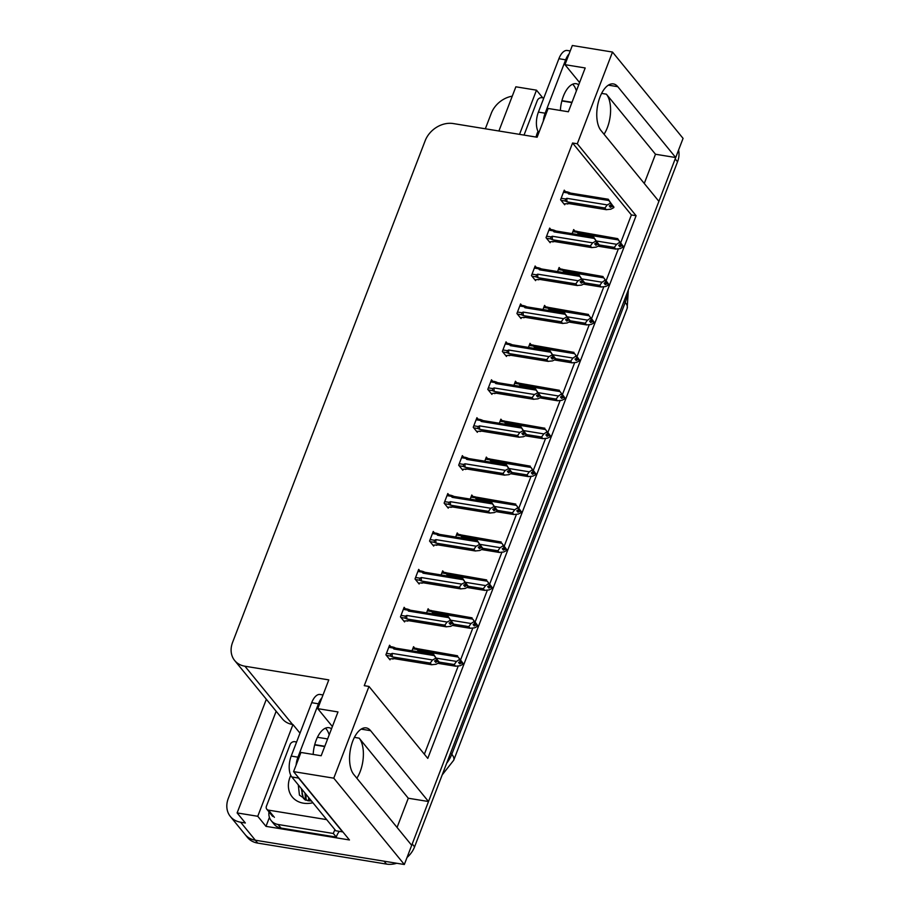 <?xml version="1.0" encoding="UTF-8"?>
<svg xmlns="http://www.w3.org/2000/svg" width="910" height="910" viewBox="0 0 910 910"><rect width="100%" height="100%" fill="white"/><g stroke="black" fill="none" stroke-linecap="round" stroke-linejoin="round"><path stroke-width="1.36" d="M397.067 827.44L408.283 798.229L359.177 738.158A24.991 12.114 -80.7 0 1 360.178 771.578A24.991 12.114 -80.7 0 1 356.834 778.221M604.035 134.248A24.991 12.114 99.3 0 0 607.38 127.593A24.991 12.114 99.3 0 0 606.379 94.174L601.601 93.4M612.498 52.052L572.322 45.5L564.962 64.667L585.187 67.966L568.375 111.771L548.15 108.472L537.116 137.228L453.248 123.555A23.433 18.837 -39.3 0 0 425.141 140.788L232.585 642.392A23.433 18.837 -39.3 0 0 234.666 660.523A23.433 18.837 -39.3 0 0 244.926 666.222L328.794 679.895L317.761 708.651L337.985 711.938L321.173 755.755L300.948 752.456L293.589 771.623L333.777 778.175L368.982 686.447L427.78 758.394L636.101 215.715L577.293 143.769L612.498 52.052L683.069 138.377L675.709 157.544L617.788 86.689A24.991 12.114 99.3 0 0 613.397 83.925A24.991 12.114 99.3 0 0 598.473 101.715A24.991 12.114 99.3 0 0 600.975 130.494L658.897 201.349L428.508 801.528L370.586 730.662A24.991 12.114 99.3 0 0 366.195 727.898A24.991 12.114 99.3 0 0 351.271 745.699A24.991 12.114 99.3 0 0 353.774 774.467L411.695 845.333L404.336 864.5L255.335 840.214A23.433 18.837 140.7 0 1 245.086 834.504A23.433 18.837 140.7 0 0 255.335 840.214L384.111 861.201L386.466 864.079L257.689 843.092A23.433 18.837 140.7 0 1 247.429 837.382L230.378 816.52A23.433 18.837 140.7 0 1 228.296 798.388L266.346 699.267M644.269 183.467L655.484 154.245L675.709 157.544M408.283 798.229L428.508 801.528M317.431 737.282L327.623 738.943M293.589 771.623L349.451 839.964L265.993 826.36L269.428 817.385M276.151 711.267L237.123 812.926L257.757 816.281L292.963 724.565L299.993 733.164M257.757 816.281L265.993 826.36M519.519 134.362L536.49 90.17L542.758 97.836M234.666 660.523L282.305 718.786A23.433 18.837 -39.3 0 0 292.565 724.496L292.963 724.565M536.49 90.17L515.856 86.803L498.896 130.994M485.337 128.788L491.263 113.34A23.433 18.837 140.7 0 1 512.262 96.164M237.123 812.926L245.359 822.993L240.638 822.219A23.433 18.837 140.7 0 1 230.378 816.52M333.777 778.175L404.336 864.5M317.761 708.651L332.389 726.533M564.962 64.667L579.59 82.56M620.745 242.651L631.381 214.942L572.572 143.006L364.262 685.674L368.982 686.447M572.572 143.006L577.293 143.769M631.381 214.942L636.101 215.715M424.367 754.219L458.162 666.177M460.619 659.795L472.722 628.264M475.179 621.871L487.282 590.34M489.728 583.947L501.831 552.415M504.288 546.023L516.391 514.491M518.848 508.11L530.951 476.578M533.396 470.186L545.5 438.654M547.957 432.261L560.059 400.73M562.516 394.337L574.62 362.806M577.065 356.424L589.179 324.893M591.625 318.5L603.728 286.969M606.185 280.576L618.288 249.044M478.091 419.135L476.92 417.701L473.234 427.279L477.352 432.318L477.625 431.613M448.983 494.972L447.8 493.538L444.125 503.128L448.243 508.167L448.516 507.462M434.423 532.896L433.251 531.463L429.565 541.052L433.683 546.08L433.956 545.374M419.863 570.82L418.691 569.387L415.017 578.965L419.135 584.004L419.396 583.299M405.303 608.744L404.131 607.311L400.457 616.889L404.575 621.928L404.848 621.223M463.531 457.059L462.36 455.626L458.685 465.203L462.803 470.242L463.065 469.537M492.651 381.21L491.48 379.777L487.794 389.366L491.912 394.394L492.185 393.689M507.2 343.286L506.028 341.853L502.354 351.442L506.472 356.481L506.745 355.776M521.76 305.373L520.588 303.94L516.914 313.518L521.02 318.557L521.293 317.852M536.32 267.449L535.148 266.016L531.463 275.594L535.58 280.633L535.853 279.927M550.88 229.525L549.697 228.091L546.023 237.681L550.14 242.708L550.413 242.003M565.428 191.6L564.257 190.167L560.583 199.756L564.7 204.784L564.962 204.09M390.754 646.669L389.582 645.224L385.897 654.813L390.015 659.852L390.288 659.147M487.51 458.526L486.338 457.093L484.78 461.165M458.401 534.375L457.229 532.93L455.66 537.014M443.841 572.288L442.67 570.854L441.1 574.927M429.281 610.212L428.11 608.779L426.551 612.851M472.961 496.45L471.778 495.017L470.22 499.089M502.07 420.602L500.898 419.169L499.328 423.241M516.63 382.678L515.458 381.245L513.888 385.328M531.178 344.765L530.007 343.332L528.448 347.404M545.738 306.841L544.567 305.407L542.997 309.48M560.298 268.916L559.127 267.483L557.557 271.555M574.858 230.992L573.675 229.559L572.117 233.642M414.733 648.136L413.561 646.703L411.991 650.775M655.484 154.245L606.379 94.174M675.664 157.532A23.433 18.837 140.7 0 1 675.186 158.909L412.219 843.968A23.433 18.837 140.7 0 1 411.661 845.299M678.576 150.093A23.433 18.837 140.7 0 1 677.54 161.787L414.573 846.846A23.433 18.837 140.7 0 1 407.032 857.482M396.749 863.26A23.433 18.837 140.7 0 1 386.466 864.079M460.744 660.546L459.812 659.147L460.676 661.331L458.56 662.434L459.732 663.868L461.848 662.764L463.031 664.209L460.05 665.756L455.557 666.188L454.204 664.539L439.212 662.093M461.848 662.764L463.031 664.209M437.926 663.322L455.819 666.245L437.915 663.322M457.514 655.769L417.952 648.784L417.042 649.467L417.906 650.479L458.208 657.054L460.892 660.762M417.952 648.784L417.042 649.467L412.765 648.773M459.721 659.329L456.524 661.433L436.538 658.18M458.208 657.054L462.815 663.731M454.204 664.539L456.524 661.433M459.504 659.886L460.676 661.331M419.84 649.626A5.312 2.571 99.3 0 0 419.681 649.592A5.312 2.571 99.3 0 0 417.906 650.479M463.247 663.64L460.995 660.58M457.537 655.757L419.681 649.592M459.504 661.945L462.064 662.207M459.072 662.161L461.905 662.628M463.19 663.788L462.018 662.355M388.786 647.306L393.063 648L393.928 649.012L434.229 655.587L433.592 654.301L438.836 662.253M439.212 662.321L435.833 657.68L436.698 659.864L434.582 660.956L435.753 662.4L437.926 661.149L439.052 662.742L436.072 664.277L431.579 664.721L430.225 663.071L392.494 656.918A5.312 2.571 -80.7 0 1 392.244 653.391L390.743 654.017L386.466 653.323M435.526 660.467L438.04 660.876M439.268 662.173L438.085 660.74M437.869 661.297L439.052 662.742M437.926 661.149L435.094 660.694M393.063 648L393.973 647.317L393.063 648M393.928 649.012A5.312 2.571 -80.7 0 1 395.713 648.125A5.312 2.571 -80.7 0 1 395.861 648.159L393.973 647.317M395.713 648.125L433.592 654.301M433.535 654.301L395.861 648.159M434.229 655.587L435.742 657.862M436.914 659.295L436.698 659.864M392.494 656.918L390.606 656.076L390.743 654.017M430.225 663.071L432.546 659.966L392.244 653.391M435.526 658.419L432.546 659.966M431.84 664.778L393.848 658.567A5.312 2.571 -80.7 0 0 393.996 658.601L431.84 664.778M389.309 658.988L393.848 658.567M475.304 622.622L474.372 621.223L475.452 622.849L473.109 624.51L474.292 625.943L476.408 624.851L477.591 626.285L474.611 627.832L470.106 628.264L468.764 626.615L453.772 624.169M476.408 624.851L477.591 626.285M452.486 625.397L470.379 628.321L452.475 625.409M434.4 611.702A5.312 2.571 99.3 0 0 434.241 611.668L472.085 617.844L432.512 610.86L431.59 611.543L432.466 612.566L472.768 619.13L475.452 622.849M432.512 610.86L431.59 611.543L427.313 610.849M474.269 621.405L471.084 623.509L451.087 620.256M472.768 619.13L477.363 625.807M468.764 626.615L471.084 623.509M474.053 621.974L475.236 623.407M434.241 611.668A5.312 2.571 99.3 0 0 432.466 612.566M477.807 625.727L475.555 622.667M474.053 624.021L476.624 624.283M473.632 624.237L476.465 624.704M477.75 625.864L476.567 624.431M489.853 584.698L488.932 583.299L489.796 585.483L487.669 586.586L488.841 588.031L490.968 586.927L492.139 588.361L489.171 589.908L484.666 590.351L483.312 588.69L468.32 586.256M490.968 586.927L492.139 588.361M467.046 587.473L484.939 590.397L467.035 587.485M448.948 573.778A5.312 2.571 99.3 0 0 448.801 573.744L486.645 579.92L447.072 572.947L446.15 573.63L447.026 574.642L487.316 581.206L490.001 584.925M447.072 572.947L446.15 573.63L441.873 572.925M488.829 583.481L485.644 585.596L465.647 582.332M487.316 581.206L491.923 587.883M483.312 588.69L485.644 585.596M488.613 584.049L489.796 585.483M448.801 573.744A5.312 2.571 99.3 0 0 447.026 574.642M492.355 587.803L490.103 584.743M488.613 586.097L491.184 586.359M488.181 586.324L491.025 586.779M492.299 587.951L491.127 586.506M504.413 546.774L503.492 545.386L504.345 547.57L502.229 548.662L503.401 550.106L505.528 549.003L506.699 550.448L503.719 551.983L499.226 552.427L497.872 550.777L482.88 548.332M505.528 549.003L506.699 550.448M481.606 549.549L499.499 552.484L481.583 549.56M463.509 535.865A5.312 2.571 99.3 0 0 463.361 535.831L501.205 541.996L461.62 535.023L460.71 535.706L461.575 536.718L501.876 543.293L504.561 547.001M461.62 535.023L460.71 535.706L456.433 535.012M503.389 545.568L500.193 547.672L480.207 544.408M501.876 543.293L506.483 549.958M497.872 550.777L500.193 547.672M503.173 546.125L504.345 547.57M463.361 535.831A5.312 2.571 99.3 0 0 461.575 536.718M506.915 549.879L504.663 546.819M503.173 548.173L505.744 548.446M502.741 548.4L505.573 548.855M506.859 550.027L505.687 548.582M403.335 609.381L407.612 610.075L408.488 611.088L448.789 617.663L448.141 616.389L453.385 624.34M453.772 624.396L450.393 619.755L451.258 621.939L449.13 623.043L450.313 624.476L452.486 623.236L453.612 624.817L450.632 626.364L446.127 626.797L444.785 625.147L407.054 618.993A5.312 2.571 -80.7 0 1 406.804 615.467L405.303 616.104L401.026 615.399M450.075 622.554L452.588 622.963M453.828 624.249L452.645 622.815M452.429 623.373L453.612 624.817M452.486 623.236L449.654 622.77M407.612 610.075L408.533 609.393L407.612 610.075M408.488 611.088A5.312 2.571 -80.7 0 1 410.262 610.201A5.312 2.571 -80.7 0 1 410.421 610.235L408.533 609.393M410.262 610.201L448.141 616.389M448.095 616.377L410.421 610.235M448.789 617.663L450.291 619.938M451.474 621.371L451.258 621.939M407.054 618.993L405.166 618.152L405.303 616.104M444.785 625.147L447.106 622.042L406.804 615.467M450.075 620.495L447.106 622.042M446.4 626.854L408.408 620.643A5.312 2.571 -80.7 0 0 408.556 620.677L446.4 626.854M403.869 621.064L408.408 620.643M417.895 571.457L422.172 572.151L423.048 573.175L463.338 579.738L462.701 578.464L467.945 586.415M468.32 586.472L464.953 581.831L466.022 583.458L464.851 582.013L464.635 582.582L465.818 584.015L463.69 585.119L464.862 586.552L467.046 585.312L468.161 586.893L465.192 588.44L460.688 588.872L459.334 587.223L421.614 581.069A5.312 2.571 -80.7 0 1 421.364 577.554L419.863 578.18L415.586 577.486M464.635 584.63L467.149 585.039M468.377 586.336L467.205 584.891M466.989 585.46L468.161 586.893M467.046 585.312L464.202 584.846M422.172 572.151L423.093 571.469L422.172 572.151M423.048 573.175A5.312 2.571 -80.7 0 1 424.822 572.276A5.312 2.571 -80.7 0 1 424.97 572.31L423.093 571.469M462.667 578.453L424.822 572.276M462.644 578.453L424.97 572.31M463.338 579.738L464.851 582.013M421.614 581.069L419.726 580.239L419.863 578.18M459.334 587.223L461.666 584.118L421.364 577.554M464.635 582.582L461.666 584.118M460.96 588.929L422.957 582.73A5.312 2.571 -80.7 0 0 423.116 582.764L460.96 588.929M418.418 583.139L422.957 582.73M432.455 533.533L436.732 534.238L437.596 535.251L477.898 541.814L477.261 540.54L482.505 548.491M482.88 548.559L479.513 543.907L480.582 545.534L479.411 544.089L480.366 546.091L478.25 547.194L479.422 548.639L481.595 547.388L482.721 548.969L479.741 550.516L475.248 550.96L473.894 549.299L436.163 543.156A5.312 2.571 -80.7 0 1 435.924 539.63L434.423 540.256L430.146 539.562M479.195 546.705L481.709 547.115M482.937 548.411L481.765 546.967M481.549 547.536L482.721 548.969M481.595 547.388L478.762 546.921M436.732 534.238L437.642 533.556L436.732 534.238M437.596 535.251A5.312 2.571 -80.7 0 1 439.382 534.352A5.312 2.571 -80.7 0 1 439.53 534.386L437.642 533.556M477.227 540.529L439.382 534.352M477.204 540.529L439.53 534.386M477.898 541.814L479.411 544.089M436.163 543.156L434.286 542.314L434.423 540.256M473.894 549.299L476.214 546.205L435.924 539.63M479.195 544.658L476.214 546.205M475.521 551.005L437.517 544.806A5.312 2.571 -80.7 0 0 437.664 544.84L475.521 551.005M432.978 545.215L437.517 544.806M447.015 495.62L451.28 496.314L452.156 497.326L492.458 503.901L491.81 502.616L497.053 510.567M497.44 510.635L494.062 505.994L494.926 508.178L492.799 509.27L493.982 510.715L496.155 509.463L497.281 511.056L494.301 512.592L489.796 513.035L488.454 511.386L450.723 505.232A5.312 2.571 -80.7 0 1 450.473 501.706L448.971 502.331L444.694 501.637M493.743 508.781L496.257 509.19M497.497 510.487L496.314 509.054M496.098 509.611L497.281 511.056M496.155 509.463L493.322 509.009M451.28 496.314L452.202 495.632L451.28 496.314M452.156 497.326A5.312 2.571 -80.7 0 1 453.931 496.439A5.312 2.571 -80.7 0 1 454.09 496.473L452.202 495.632M491.787 502.604L453.931 496.439M491.764 502.616L454.09 496.473M492.458 503.901L493.959 506.176M495.142 507.609L494.926 508.178M450.723 505.232L448.835 504.39L448.971 502.331M488.454 511.386L490.774 508.28L450.473 501.706M493.755 506.733L490.774 508.28M490.069 513.092L452.077 506.881A5.312 2.571 -80.7 0 0 452.224 506.915L490.069 513.092M447.538 507.302L452.077 506.881M572.617 84.221A23.819 11.546 -80.7 0 1 576.383 90.909M578.726 84.801A23.819 11.546 99.3 0 0 576.166 83.709A23.819 11.546 99.3 0 0 563.358 96.255A23.819 11.546 99.3 0 0 560.367 110.463M570.229 50.96L567.294 50.482A15.618 7.576 99.3 0 0 558.899 58.706L538.401 112.101A15.618 7.576 99.3 0 0 538.834 132.735M569.114 53.872A15.618 7.576 99.3 0 0 565.645 59.81L545.147 113.204A15.618 7.576 99.3 0 0 543.293 121.121M561.936 100.657L572.015 102.295M325.416 728.193A23.819 11.546 -80.7 0 1 329.181 734.882M331.524 728.785A23.819 11.546 99.3 0 0 328.965 727.693A23.819 11.546 99.3 0 0 316.157 740.228A23.819 11.546 99.3 0 0 313.165 754.447M323.027 694.944L320.092 694.466A15.618 7.576 99.3 0 0 311.698 702.691L291.2 756.085A15.618 7.576 99.3 0 0 291.826 776.969L335.813 830.773L342.558 831.877A15.618 7.576 -80.7 0 1 342.649 831.638M321.912 697.845A15.618 7.576 99.3 0 0 318.443 703.794L297.945 757.177A15.618 7.576 99.3 0 0 296.091 765.105M297.57 776.48A15.618 7.576 99.3 0 0 298.571 778.061L342.558 831.877M281.019 828.077L278.073 824.483A15.618 12.558 140.7 0 1 271.237 820.683L274.172 824.278A15.618 12.558 -39.3 0 0 281.019 828.077L336.302 837.098A15.618 12.558 140.7 0 1 339.339 831.353M271.237 820.683A15.618 12.558 140.7 0 1 268.985 811.891M336.302 837.098L333.356 833.492A15.618 12.558 140.7 0 1 334.994 829.784M278.073 824.483L333.356 833.492M314.735 744.63L324.813 746.28M536.07 137.057A25.469 20.475 140.7 0 1 538.015 131.381M524.035 135.089L537.287 100.578A3.902 3.139 140.7 0 1 541.973 97.711L543.816 98.007M561.857 100.953L571.901 102.591M312.903 802.745A25.469 20.475 140.7 0 1 303.405 803.177A25.469 20.475 140.7 0 1 290.813 775.354M298.275 784.852L299.447 795.124L307.694 800.675L311.425 800.948M302.211 789.664L302.04 794.077L303.838 798.764M301.278 788.526L303.349 798.218L305.146 799.924M305.942 794.237L306.113 800.277M305.009 793.099L305.498 800.061M309.673 798.809L309.411 800.902M308.74 797.649L308.467 800.8M326.701 819.626L268.495 810.139A3.902 3.139 140.7 0 1 266.778 809.183A3.902 3.139 140.7 0 1 266.437 806.169L290.085 744.562A3.902 3.139 140.7 0 1 294.772 741.684L296.614 741.991M314.655 744.926L324.699 746.564M518.973 508.861L518.04 507.462L518.905 509.646L516.778 510.749L517.961 512.182L520.076 511.079L521.259 512.523L518.279 514.07L513.775 514.503L512.432 512.853L497.44 510.408M520.076 511.079L521.259 512.523M496.155 511.636L514.048 514.559L496.143 511.636M478.068 497.941A5.312 2.571 99.3 0 0 477.909 497.906L515.765 504.072L476.18 497.099L475.259 497.781L476.135 498.794L516.436 505.368L519.121 509.077M476.18 497.099L475.259 497.781L470.982 497.087M517.938 507.643L514.753 509.748L494.767 506.495M516.436 505.368L521.032 512.046M512.432 512.853L514.753 509.748M517.733 508.201L518.905 509.646M477.909 497.906A5.312 2.571 99.3 0 0 476.135 498.794M521.476 511.955L519.223 508.895M517.722 510.26L520.292 510.521M517.301 510.476L520.133 510.942M521.419 512.102L520.236 510.669M533.522 470.936L532.6 469.537L533.681 471.164L531.338 472.825L532.509 474.258L534.636 473.166L535.808 474.599L532.839 476.146L528.335 476.578L526.981 474.929L512 472.483M534.636 473.166L535.808 474.599M510.715 473.712L528.608 476.635L510.703 473.723M492.617 460.016A5.312 2.571 99.3 0 0 492.469 459.982L530.314 466.159L490.74 459.175L489.819 459.857L490.695 460.881L530.996 467.444L533.681 471.164M490.74 459.175L489.819 459.857L485.542 459.163M532.498 469.719L529.313 471.824L509.316 468.57M530.996 467.444L535.592 474.121M526.981 474.929L529.313 471.824M532.282 470.288L533.465 471.721M492.469 459.982A5.312 2.571 99.3 0 0 490.695 460.881M536.024 474.042L533.772 470.982M532.282 472.335L534.852 472.597M531.861 472.552L534.693 473.018M535.967 474.178L534.796 472.745M548.082 433.012L547.16 431.613L548.229 433.24L545.898 434.9L547.069 436.345L549.196 435.242L550.368 436.675L547.399 438.222L542.895 438.665L541.541 437.005L526.549 434.57M549.196 435.242L550.368 436.675M525.275 435.788L543.168 438.711L525.252 435.799M507.177 422.092A5.312 2.571 99.3 0 0 507.029 422.058L544.874 428.235L505.289 421.262L504.379 421.944L505.243 422.957L545.545 429.52L548.229 433.24M505.289 421.262L504.379 421.944L500.102 421.239M547.058 431.795L543.861 433.911L523.876 430.646M545.545 429.52L550.152 436.197M541.541 437.005L543.861 433.911M546.842 432.364L548.013 433.797M507.029 422.058A5.312 2.571 99.3 0 0 505.243 422.957M550.584 436.117L548.332 433.058M546.842 434.411L549.413 434.673M546.409 434.627L549.253 435.094M550.527 436.265L549.356 434.821M461.563 457.696L465.84 458.39L466.716 459.402L507.018 465.977L506.37 464.703L511.613 472.654M512 472.711L508.622 468.07L509.486 470.254L507.359 471.357L508.531 472.79L510.715 471.551L511.829 473.132L508.861 474.679L504.356 475.111L503.002 473.462L465.283 467.308A5.312 2.571 -80.7 0 1 465.033 463.781L463.531 464.418L459.254 463.713M508.303 470.868L510.817 471.278M512.046 472.563L510.874 471.13M510.658 471.687L511.829 473.132M510.715 471.551L507.882 471.084M465.84 458.39L466.762 457.707L465.84 458.39M466.716 459.402A5.312 2.571 -80.7 0 1 468.491 458.515A5.312 2.571 -80.7 0 1 468.639 458.549L466.762 457.707M468.491 458.515L506.37 464.703M506.324 464.691L468.639 458.549M507.018 465.977L508.519 468.252M509.702 469.685L509.486 470.254M465.283 467.308L463.395 466.466L463.531 464.418M503.002 473.462L505.334 470.356L465.033 463.781M508.303 468.809L505.334 470.356M504.629 475.168L466.625 468.957A5.312 2.571 -80.7 0 0 466.784 468.991L504.629 475.168M462.098 469.378L466.625 468.957M476.123 419.772L480.4 420.465L481.265 421.489L521.566 428.053L520.929 426.779L526.173 434.73M526.549 434.787L523.182 430.146L524.251 431.772L523.079 430.328L524.035 432.33L521.919 433.433L523.091 434.866L525.275 433.626L526.389 435.207L523.421 436.754L518.916 437.187L517.562 435.537L479.832 429.384A5.312 2.571 -80.7 0 1 479.593 425.869L478.091 426.494L473.814 425.8M522.863 432.944L525.377 433.353M526.606 434.65L525.434 433.205M525.218 433.774L526.389 435.207M525.275 433.626L522.431 433.16M480.4 420.465L481.31 419.783L480.4 420.465M481.265 421.489A5.312 2.571 -80.7 0 1 483.051 420.591A5.312 2.571 -80.7 0 1 483.199 420.625L481.31 419.783M520.873 426.767L483.199 420.625M521.566 428.053L523.079 430.328M479.832 429.384L477.955 428.553L478.091 426.494M517.562 435.537L519.883 432.432L479.593 425.869M522.863 430.896L519.883 432.432M519.189 437.244L481.185 431.044A5.312 2.571 -80.7 0 0 481.344 431.078L519.189 437.244M476.647 431.454L481.185 431.044M490.683 381.847L494.96 382.553L495.825 383.565L536.126 390.128L535.478 388.854L540.733 396.805M541.109 396.874L537.73 392.221L538.811 393.848L537.639 392.403L538.595 394.405L536.468 395.509L537.651 396.953L539.823 395.702L540.949 397.283L537.969 398.83L533.476 399.274L532.122 397.613L494.392 391.471A5.312 2.571 -80.7 0 1 494.141 387.944L492.64 388.57L488.363 387.876M537.423 395.02L539.937 395.429M541.166 396.726L539.983 395.281M539.766 395.85L540.949 397.283M539.823 395.702L536.991 395.236M494.96 382.553L495.87 381.87L494.96 382.553M495.825 383.565A5.312 2.571 -80.7 0 1 497.599 382.666A5.312 2.571 -80.7 0 1 497.759 382.7L495.87 381.87M535.455 388.843L497.599 382.666M535.433 388.843L497.759 382.7M536.126 390.128L537.639 392.403M494.392 391.471L492.503 390.629L492.64 388.57M532.122 397.613L534.443 394.519L494.141 387.944M537.423 392.972L534.443 394.519M533.738 399.319L495.745 393.12A5.312 2.571 -80.7 0 0 495.893 393.154L533.738 399.319M491.207 393.529L495.745 393.12M562.642 395.088L561.709 393.7L562.573 395.884L560.446 396.976L561.629 398.421L563.745 397.317L564.928 398.762L561.948 400.298L557.455 400.741L556.101 399.092L541.109 396.646M563.745 397.317L564.928 398.762M539.823 397.863L557.716 400.798L539.812 397.875M521.737 384.179A5.312 2.571 99.3 0 0 521.578 384.145L559.434 390.31L519.849 383.337L518.939 384.02L519.803 385.032L560.105 391.607L562.789 395.315M519.849 383.337L518.939 384.02L514.662 383.326M561.618 393.882L558.422 395.986L538.436 392.722M560.105 391.607L564.712 398.273M556.101 399.092L558.422 395.986M561.402 394.439L562.573 395.884M521.578 384.145A5.312 2.571 99.3 0 0 519.803 385.032M565.144 398.193L562.892 395.133M561.39 396.487L563.961 396.76M560.97 396.714L563.802 397.17M565.087 398.341L563.916 396.897M577.202 357.175L576.269 355.776L577.133 357.96L575.006 359.063L576.189 360.497L578.305 359.393L579.488 360.838L576.508 362.385L572.003 362.817L570.661 361.168L555.669 358.722M578.305 359.393L579.488 360.838M554.383 359.95L572.276 362.874L554.372 359.95M536.286 346.255A5.312 2.571 99.3 0 0 536.138 346.221L573.982 352.386L534.409 345.413L533.487 346.096L534.363 347.108L574.665 353.683L577.35 357.391M534.409 345.413L533.487 346.096L529.211 345.402M576.166 355.958L572.981 358.062L552.984 354.809M574.665 353.683L579.26 360.36M570.661 361.168L572.981 358.062M575.95 356.515L577.133 357.96M536.138 346.221A5.312 2.571 99.3 0 0 534.363 347.108M579.693 360.269L577.44 357.209M575.95 358.574L578.521 358.836M575.529 358.79L578.362 359.257M579.647 360.417L578.464 358.984M591.75 319.251L590.829 317.852L591.898 319.478L589.566 321.139L590.738 322.572L592.865 321.48L594.037 322.913L591.068 324.461L586.563 324.893L585.21 323.243L570.217 320.798M592.865 321.48L594.037 322.913M568.943 322.026L586.836 324.95L568.932 322.026M550.846 308.331A5.312 2.571 99.3 0 0 550.698 308.297L588.542 314.462L548.969 307.489L548.048 308.171L548.923 309.195L589.214 315.759L591.898 319.478M548.969 307.489L548.048 308.171L543.77 307.478M590.726 318.034L587.541 320.138L567.544 316.885M589.214 315.759L593.82 322.436M585.21 323.243L587.541 320.138M590.51 318.602L591.682 320.036M550.698 308.297A5.312 2.571 99.3 0 0 548.923 309.195M594.253 322.356L592 319.285M590.51 320.65L593.081 320.911M590.078 320.866L592.922 321.332M594.196 322.493L593.024 321.059M606.31 281.326L605.378 279.927L606.458 281.554L604.126 283.215L605.298 284.659L607.425 283.556L608.597 284.989L605.616 286.536L601.123 286.98L599.77 285.319L584.777 282.873M607.425 283.556L608.597 284.989M583.503 284.102L601.396 287.025L583.481 284.113M565.406 270.406A5.312 2.571 99.3 0 0 565.258 270.372L603.103 276.549L563.517 269.576L562.607 270.259L563.472 271.271L603.774 277.834L606.458 281.554M563.517 269.576L562.607 270.259L558.33 269.553M605.286 280.109L602.09 282.225L582.104 278.961M603.774 277.834L608.38 284.512M599.77 285.319L602.09 282.225M605.07 280.678L606.242 282.111M565.258 270.372A5.312 2.571 99.3 0 0 563.472 271.271M608.813 284.432L606.56 281.372M605.07 282.726L607.641 282.987M604.638 282.942L607.47 283.408M608.756 284.58L607.584 283.135M620.87 243.402L619.938 242.003L620.802 244.198L618.675 245.29L619.858 246.735L621.974 245.632L623.157 247.065L620.176 248.612L615.672 249.056L614.33 247.406L599.337 244.961M621.974 245.632L623.157 247.065M598.052 246.178L615.945 249.112L598.041 246.189M622.929 246.587L617.685 238.636L578.077 231.652L577.156 232.334L578.032 233.347L618.334 239.921L621.018 243.63M578.077 231.652L577.156 232.334L572.879 231.64M619.835 242.196L616.65 244.301L596.653 241.036M614.33 247.406L616.65 244.301M619.619 242.754L620.802 244.198M579.966 232.494A5.312 2.571 99.3 0 0 579.807 232.46A5.312 2.571 99.3 0 0 578.032 233.347M623.373 246.508L621.12 243.448M618.334 239.921L617.685 238.636L579.807 232.46M619.619 244.801L622.19 245.074M619.198 245.029L622.03 245.484M623.316 246.655L622.133 245.211M505.232 343.935L509.509 344.628L510.385 345.641L550.687 352.215L550.038 350.93L555.282 358.881M555.669 358.95L552.29 354.297L553.371 355.924L552.188 354.49L551.972 355.048L553.155 356.492L551.028 357.584L552.211 359.029L554.383 357.778L555.51 359.359L552.529 360.906L548.025 361.35L546.683 359.7L508.952 353.546A5.312 2.571 -80.7 0 1 508.701 350.02L507.2 350.646L502.923 349.952M551.972 357.095L554.486 357.505M555.714 358.802L554.543 357.368M554.327 357.926L555.51 359.359M554.383 357.778L551.551 357.323M509.509 344.628L510.43 343.946L509.509 344.628M510.385 345.641A5.312 2.571 -80.7 0 1 512.159 344.753A5.312 2.571 -80.7 0 1 512.307 344.788L510.43 343.946M512.159 344.753L550.038 350.93M549.993 350.93L512.307 344.788M550.687 352.215L552.188 354.49M553.371 355.924L553.155 356.492M508.952 353.546L507.063 352.705L507.2 350.646M546.683 359.7L549.003 356.595L508.701 350.02M551.972 355.048L549.003 356.595M548.298 361.406L510.305 355.196A5.312 2.571 -80.7 0 0 510.453 355.23L548.298 361.406M505.767 355.617L510.305 355.196M519.792 306.01L524.069 306.704L524.945 307.716L565.235 314.291L564.598 313.017L569.842 320.968M570.217 321.025L566.85 316.384L567.703 318.568L565.588 319.672L566.759 321.105L568.943 319.865L570.058 321.446L567.089 322.982L562.585 323.425L561.231 321.776L523.512 315.622A5.312 2.571 -80.7 0 1 523.261 312.096L521.76 312.733L517.483 312.028M566.532 319.183L569.046 319.592M570.274 320.877L569.103 319.444M568.886 320.001L570.058 321.446M568.943 319.865L566.1 319.399M524.069 306.704L524.99 306.022L524.069 306.704M524.945 307.716A5.312 2.571 -80.7 0 1 526.719 306.829A5.312 2.571 -80.7 0 1 526.867 306.863L524.99 306.022M526.719 306.829L564.598 313.017M564.541 313.006L526.867 306.863M565.235 314.291L566.748 316.566M567.92 318L567.703 318.568M523.512 315.622L521.623 314.78L521.76 312.733M561.231 321.776L563.563 318.671L523.261 312.096M566.532 317.124L563.563 318.671M562.858 323.482L524.854 317.272A5.312 2.571 -80.7 0 0 525.013 317.306L562.858 323.482M520.315 317.692L524.854 317.272M534.352 268.086L538.629 268.78L539.493 269.804L579.795 276.367L579.158 275.093L584.402 283.044M584.777 283.101L581.41 278.46L582.48 280.087L581.308 278.642L582.264 280.644L580.148 281.747L581.319 283.181L583.492 281.941L584.618 283.522L581.638 285.069L577.145 285.501L575.791 283.852L538.06 277.698A5.312 2.571 -80.7 0 1 537.81 274.183L536.308 274.809L532.032 274.115M581.092 281.258L583.606 281.668M584.834 282.964L583.663 281.52M583.446 282.077L584.618 283.522M583.492 281.941L580.66 281.474M538.629 268.78L539.539 268.097L538.629 268.78M539.493 269.804A5.312 2.571 -80.7 0 1 541.279 268.905A5.312 2.571 -80.7 0 1 541.427 268.939L539.539 268.097M541.279 268.905L579.158 275.093M579.101 275.082L541.427 268.939M579.795 276.367L581.308 278.642M538.06 277.698L536.183 276.868L536.308 274.809M575.791 283.852L578.112 280.746L537.81 274.183M581.092 279.211L578.112 280.746M577.418 285.558L539.414 279.359A5.312 2.571 -80.7 0 0 539.562 279.393L577.418 285.558M534.875 279.768L539.414 279.359M548.901 230.162L553.178 230.867L554.053 231.879L594.355 238.443L593.707 237.169L598.951 245.12M599.337 245.188L595.959 240.536L597.04 242.162L595.857 240.718L596.823 242.72L594.696 243.823L595.879 245.268L598.052 244.017L599.178 245.598L596.198 247.145L591.693 247.588L590.351 245.927L552.62 239.785A5.312 2.571 -80.7 0 1 552.37 236.259L550.868 236.884L546.591 236.19M595.64 243.334L598.154 243.743M599.394 245.04L598.211 243.596M597.995 244.164L599.178 245.598M598.052 244.017L595.22 243.55M553.178 230.867L554.099 230.185L553.178 230.867M554.053 231.879A5.312 2.571 -80.7 0 1 555.828 230.981A5.312 2.571 -80.7 0 1 555.987 231.015L554.099 230.185M555.828 230.981L593.707 237.169M593.661 237.157L555.987 231.015M594.355 238.443L595.857 240.718M552.62 239.785L550.732 238.943L550.868 236.884M590.351 245.927L592.672 242.833L552.37 236.259M595.652 241.286L592.672 242.833M591.966 247.634L553.974 241.434A5.312 2.571 -80.7 0 0 554.122 241.469L591.966 247.634M549.435 241.844L553.974 241.434M563.461 192.249L567.738 192.943L568.613 193.955L608.904 200.53L608.267 199.244L613.511 207.196M613.886 207.264L610.519 202.612L611.6 204.238L610.417 202.805L611.384 204.795L609.256 205.899L610.428 207.344L612.612 206.092L613.727 207.673L610.758 209.22L606.253 209.664L604.9 208.015L567.18 201.861A5.312 2.571 -80.7 0 1 566.93 198.335L565.428 198.96L561.151 198.266M610.201 205.41L612.714 205.819M613.943 207.116L612.771 205.683M612.555 206.24L613.727 207.673M612.612 206.092L609.78 205.637M567.738 192.943L568.659 192.26L567.738 192.943M568.613 193.955A5.312 2.571 -80.7 0 1 570.388 193.068A5.312 2.571 -80.7 0 1 570.536 193.102L568.659 192.26M570.388 193.068L608.267 199.244M608.221 199.244L570.536 193.102M608.904 200.53L610.417 202.805M567.18 201.861L565.292 201.019L565.428 198.96M604.9 208.015L607.232 204.909L566.93 198.335M610.201 203.362L607.232 204.909M606.526 209.721L568.523 203.51A5.312 2.571 -80.7 0 0 568.682 203.544L606.526 209.721M563.995 203.931L568.523 203.51M608.369 85.153L617.788 86.689M240.638 822.219L257.689 843.092M244.926 666.222L292.565 724.496M361.168 729.126L370.586 730.662M359.177 738.158L354.399 737.373M453.726 760.214A27.334 9.418 -159 0 0 451.792 754.265L625.238 302.427A27.334 9.418 21 0 1 627.161 308.376L453.726 760.214L442.18 774.922M446.651 763.262A31.236 25.116 -39.3 0 0 451.792 754.265L450.643 752.854M624.089 301.017L625.238 302.427A31.236 25.116 -39.3 0 0 627.206 292.906M677.54 161.787L675.186 158.909M414.573 846.846L412.219 843.968M390.606 656.076L386.375 655.382M405.166 618.152L400.923 617.469M419.726 580.239L415.483 579.545M434.286 542.314L430.043 541.621M448.835 504.39L444.592 503.696M565.645 59.81L558.899 58.706M538.401 112.101L545.147 113.204M318.443 703.794L311.698 702.691M291.2 756.085L297.945 757.177M291.826 776.969L298.571 778.061M268.495 810.139L274.376 817.328M463.395 466.466L459.152 465.784M477.955 428.553L473.712 427.859M492.503 390.629L488.272 389.935M507.063 352.705L502.82 352.011M521.623 314.78L517.38 314.098M536.183 276.868L531.94 276.174M550.732 238.943L546.489 238.249M565.292 201.019L561.049 200.325M627.161 308.376L628.332 289.971M417.087 648.523L413.106 647.874M393.109 647.044L389.127 646.396M394.257 658.647L392.631 659.045M431.647 610.599L427.666 609.95M446.207 572.674L442.226 572.026M460.756 534.75L456.774 534.102M407.669 609.131L403.687 608.483M408.817 620.722L407.191 621.12M422.229 571.207L418.247 570.559M423.366 582.798L421.739 583.208M436.777 533.283L432.796 532.634M437.926 544.885L436.299 545.283M451.337 495.358L447.356 494.71M452.486 506.961L450.86 507.359M266.778 809.183L272.659 816.384M475.316 496.837L471.334 496.189M489.876 458.913L485.894 458.265M504.436 420.989L500.443 420.34M465.897 457.446L461.916 456.786M467.046 469.037L465.408 469.435M480.457 419.521L476.465 418.873M483.051 420.591L520.895 426.756M481.595 431.113L479.968 431.511M495.006 381.597L491.025 380.949M496.155 393.2L494.528 393.598M518.984 383.064L515.003 382.416M533.544 345.152L529.563 344.492M548.104 307.227L544.112 306.579M562.653 269.303L558.672 268.655M577.213 231.379L573.232 230.731M509.566 343.673L505.585 343.024M510.715 355.275L509.088 355.673M524.126 305.76L520.145 305.1M525.263 317.351L523.637 317.749M538.674 267.836L534.693 267.187M539.823 279.427L538.197 279.825M553.235 229.911L549.253 229.263M554.383 241.514L552.757 241.912M567.794 191.987L563.813 191.339M568.943 203.59L567.305 203.988"/></g></svg>
